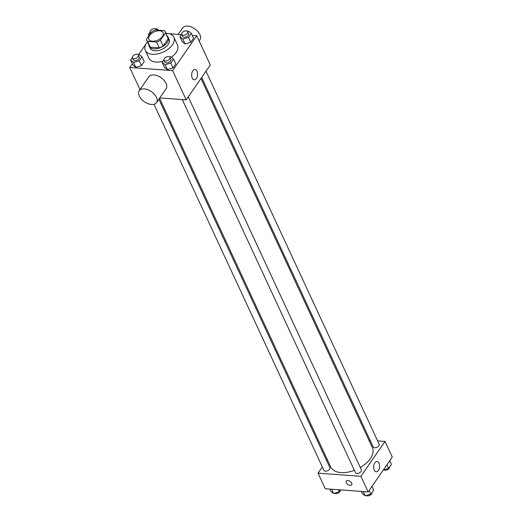 <?xml version="1.0" encoding="UTF-8"?>
<svg xmlns="http://www.w3.org/2000/svg" width="522" height="522" viewBox="0 0 522 522"><rect width="100%" height="100%" fill="white"/><g stroke="black" fill="none" stroke-linecap="round" stroke-linejoin="round"><path stroke-width="0.78" d="M152.359 41.238A7.863 4.496 155.1 0 1 148.848 39.313A7.863 4.496 155.1 0 1 154.081 31.927A7.863 4.496 155.1 0 1 163.112 32.69A7.863 4.496 155.1 0 1 160.495 38.471A7.863 4.496 155.1 0 1 152.359 41.238M160.411 40.181L165.481 32.84A10.146 5.801 155.1 0 0 165.18 31.731A10.146 5.801 155.1 0 0 164.41 30.667L155.386 30.002A10.146 5.801 155.1 0 0 151.55 31.822L146.473 39.163A10.146 5.801 155.1 0 0 146.773 40.279A10.146 5.801 155.1 0 0 147.543 41.342L156.574 42.001A10.146 5.801 155.1 0 0 160.411 40.181L163.125 46.034L168.201 38.693L165.481 32.84M147.543 41.342L150.264 47.189L159.288 47.854L156.574 42.001M150.264 47.189A10.146 5.801 155.1 0 1 149.488 46.125L146.773 40.279M165.18 31.731L167.901 37.584A10.146 5.801 155.1 0 1 168.201 38.693M163.125 46.034A10.146 5.801 155.1 0 1 159.288 47.854M148.855 44.761A10.486 5.996 -24.9 0 0 149.181 46.269A10.486 5.996 -24.9 0 0 161.22 47.293A10.486 5.996 -24.9 0 0 168.201 37.44A10.486 5.996 -24.9 0 0 167.268 36.22M168.201 37.44L169.108 39.391A10.486 5.996 155.1 0 1 165.624 47.097A10.486 5.996 155.1 0 1 154.773 50.778A10.486 5.996 155.1 0 1 150.088 48.22L149.181 46.269M165.911 33.304A15.725 8.991 155.1 0 1 173.865 37.186A15.725 8.991 155.1 0 1 168.639 48.742A15.725 8.991 155.1 0 1 152.365 54.268A15.725 8.991 155.1 0 1 145.331 50.425A15.725 8.991 155.1 0 1 147.504 41.845M162.988 61.257A15.725 8.991 155.1 0 1 155.987 62.072A15.725 8.991 155.1 0 1 148.959 58.229L145.331 50.425M173.865 37.186L177.487 44.983A15.725 8.991 155.1 0 1 171.333 57.244M181.656 34.256L179.933 36.749L182.191 41.629L185.088 43.952L190.771 42.256L193.551 38.23L191.293 33.356L188.396 31.026L187.372 31.333M132.307 63.736L129.724 67.475L172.599 70.614L196.716 35.737L192.246 35.411M181.408 34.615L169.187 33.721M147.478 41.799L146.95 42.556M146.532 43.169L138.695 54.497M132.353 57.609L130.624 60.108L132.888 64.982L135.785 67.312L141.462 65.615L144.248 61.583L141.984 56.709L139.087 54.379L138.069 54.686M163.908 59.926L162.179 62.418L164.443 67.299L167.34 69.628L173.023 67.925L175.803 63.899L173.539 59.025L170.648 56.696L169.624 57.002M140.007 89.621L129.724 67.475M159.745 97.934L186.184 99.872L210.301 64.996L196.716 35.737M186.184 99.872L172.599 70.614M192.246 78.059A5.155 2.949 -85.8 0 1 192.057 72.434A5.155 2.949 -85.8 0 1 194.993 69.491A5.155 2.949 -85.8 0 1 197.557 74.848A5.155 2.949 -85.8 0 1 194.243 79.775A5.155 2.949 -85.8 0 1 192.246 78.059M139.243 90.717L148.894 76.767A10.486 6.166 34.7 0 1 161.024 77.661A10.486 6.166 34.7 0 1 166.14 88.694L156.489 102.645A10.486 6.166 34.7 0 1 151.491 104.485A10.486 6.166 34.7 0 1 141.331 99.082A10.486 6.166 34.7 0 1 139.243 90.717A10.486 6.166 34.7 0 1 151.373 91.611A10.486 6.166 34.7 0 1 156.489 102.645M199.143 40.964L199.9 39.861A10.486 6.166 -145.3 0 0 197.812 31.496A10.486 6.166 -145.3 0 0 187.652 26.1A10.486 6.166 -145.3 0 0 182.654 27.94L178.198 34.38M354.386 470.335A22.961 13.128 155.1 0 1 340.977 472.573A22.961 13.128 155.1 0 1 330.713 466.968L159.549 98.227M200.996 78.45L372.362 447.635A22.961 13.128 155.1 0 1 360.304 467.523M182.289 99.585L355.469 472.671A3.276 1.873 -24.9 0 0 359.227 472.991A3.276 1.873 -24.9 0 0 361.413 469.911L188.253 96.877M158.858 99.219L329.852 467.601A3.276 1.873 155.1 0 1 328.769 470.009A3.276 1.873 155.1 0 1 325.376 471.157A3.276 1.873 155.1 0 1 323.914 470.355L153.99 104.289M206.007 71.207L379.161 444.242A3.276 1.873 155.1 0 1 378.072 446.649A3.276 1.873 155.1 0 1 374.685 447.798A3.276 1.873 155.1 0 1 373.217 447.002L201.681 77.458M327.346 459.712L326.655 460.704M322.335 466.955L318.042 473.167L360.917 476.305L385.034 441.429L377.608 440.888M370.124 440.34L368.937 440.255M385.034 441.429L392.276 457.037L368.16 491.913L325.284 488.768L318.042 473.167M368.16 491.913L360.917 476.305M374.228 470.1A5.155 2.949 -85.8 0 1 374.033 464.476A5.155 2.949 -85.8 0 1 376.975 461.533A5.155 2.949 -85.8 0 1 379.54 466.89A5.155 2.949 -85.8 0 1 376.218 471.81A5.155 2.949 -85.8 0 1 374.228 470.1M351.691 484.834A3.276 1.925 34.7 0 1 350.132 485.408A3.276 1.925 34.7 0 1 346.954 483.724A3.276 1.925 34.7 0 1 346.301 481.108A3.276 1.925 34.7 0 1 350.092 481.388A3.276 1.925 34.7 0 1 351.691 484.834A3.276 1.925 34.7 0 1 350.132 485.408A3.276 1.925 34.7 0 1 346.954 483.724A3.276 1.925 34.7 0 1 346.301 481.108M361.309 491.411L362.268 493.466L365.165 495.796L370.842 494.099L373.628 490.073L371.945 486.439M365.165 495.796L363.188 491.548M370.842 494.099L369.158 490.471M371.899 492.566A3.276 1.873 155.1 0 1 370.574 494.869A3.276 1.873 155.1 0 1 367.344 495.9A3.276 1.873 155.1 0 1 366.183 495.489M383.305 470.009L388.59 468.43L391.376 464.404L389.693 460.769M388.59 468.43L386.906 464.802M389.647 466.896A3.276 1.873 155.1 0 1 388.329 469.2A3.276 1.873 155.1 0 1 385.092 470.231A3.276 1.873 155.1 0 1 383.931 469.82M329.754 489.101L330.707 491.156L333.604 493.486L339.287 491.783L340.592 489.89M333.604 493.486L331.633 489.238M339.287 491.783L338.328 489.727M340.344 490.256A3.276 1.873 155.1 0 1 339.019 492.559A3.276 1.873 155.1 0 1 335.79 493.59A3.276 1.873 155.1 0 1 334.628 493.179M162.179 62.418L165.076 64.748L170.759 63.051L173.539 59.025M169.931 57.394L170.831 59.345A3.276 1.873 155.1 0 1 169.741 61.753A3.276 1.873 155.1 0 1 166.355 62.901A3.276 1.873 155.1 0 1 164.893 62.098L163.986 60.147A3.276 1.873 155.1 0 1 166.166 57.074A3.276 1.873 155.1 0 1 169.931 57.394A3.276 1.873 155.1 0 1 168.841 59.802A3.276 1.873 155.1 0 1 165.448 60.95A3.276 1.873 155.1 0 1 163.986 60.147M164.443 67.299L167.34 69.628L165.076 64.748M167.34 69.628L173.023 67.925L170.759 63.051M173.023 67.925L175.803 63.899M179.933 36.749L182.824 39.078L188.507 37.382L191.293 33.356M187.679 31.725L188.586 33.676A3.276 1.873 155.1 0 1 187.496 36.083A3.276 1.873 155.1 0 1 184.103 37.232A3.276 1.873 155.1 0 1 182.641 36.429L181.734 34.478A3.276 1.873 155.1 0 1 183.914 31.405A3.276 1.873 155.1 0 1 187.679 31.725A3.276 1.873 155.1 0 1 186.589 34.132A3.276 1.873 155.1 0 1 183.196 35.281A3.276 1.873 155.1 0 1 181.734 34.478M182.191 41.629L185.088 43.952L182.824 39.078M185.088 43.952L190.771 42.256L188.507 37.382M190.771 42.256L193.551 38.23M130.624 60.108L133.521 62.438L139.198 60.735L141.984 56.709M138.369 55.078L139.276 57.029A3.276 1.873 155.1 0 1 138.186 59.436A3.276 1.873 155.1 0 1 134.793 60.591A3.276 1.873 155.1 0 1 133.332 59.789L132.425 57.838A3.276 1.873 155.1 0 1 134.611 54.758A3.276 1.873 155.1 0 1 138.369 55.078A3.276 1.873 155.1 0 1 137.279 57.485A3.276 1.873 155.1 0 1 133.893 58.64A3.276 1.873 155.1 0 1 132.425 57.838M132.888 64.982L135.785 67.312L133.521 62.438M135.785 67.312L141.462 65.615L139.198 60.735M141.462 65.615L144.248 61.583M158.753 30.25L156.835 28.71L155.817 29.017M150.101 31.94L148.372 34.439L149.253 35.144M148.92 35.62L148.372 34.439M150.871 32.795A3.276 1.873 155.1 0 1 150.173 32.168A3.276 1.873 155.1 0 1 152.359 29.088A3.276 1.873 155.1 0 1 156.117 29.408A3.276 1.873 155.1 0 1 156.208 30.067M156.43 30.08L156.117 29.408M150.63 33.147L150.173 32.168"/></g></svg>
